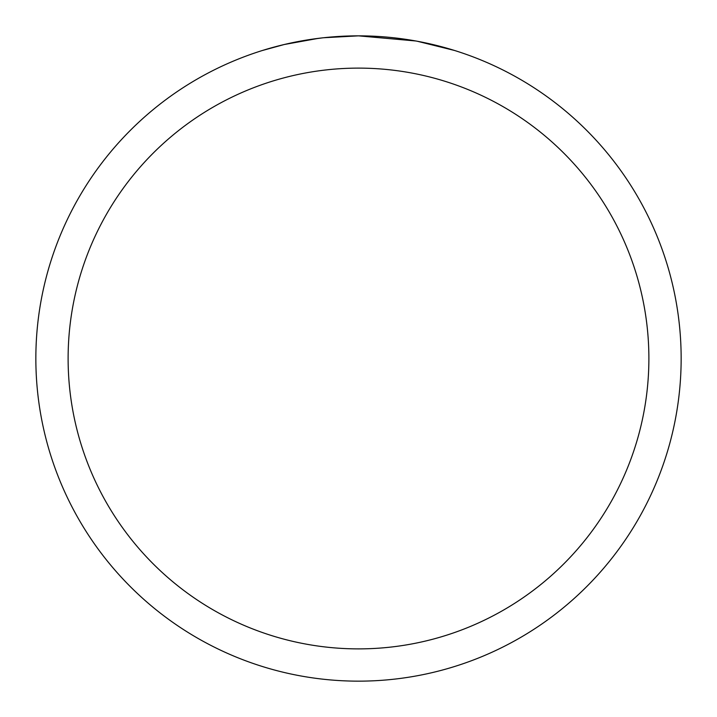 <?xml version="1.0" encoding="UTF-8"?>
<svg xmlns="http://www.w3.org/2000/svg" width="717" height="717" viewBox="0 0 717 717"><rect width="100%" height="100%" fill="white"/><g stroke="black" fill="none" stroke-linecap="round" stroke-linejoin="round"><path stroke-width="1.08" d="M364.935 35.913L369.425 36.038M398.231 38.306L399.593 38.476M415.815 40.986L358.5 35.85A322.65 322.65 0 0 1 681.15 358.5A322.65 322.65 0 0 1 358.5 681.15A322.65 322.65 0 0 1 35.85 358.5A322.65 322.65 0 0 1 358.5 35.85L323.627 37.741M417.339 41.263L454.354 50.423M358.5 68.115A290.385 290.385 0 0 1 648.885 358.5A290.385 290.385 0 0 1 358.5 648.885A290.385 290.385 0 0 1 68.115 358.5A290.385 290.385 0 0 1 358.5 68.115M322.112 37.911L310.264 39.48M262.655 50.423L284.282 44.508L318.178 38.386M334.848 36.719L336.632 36.594M326.943 37.401L332.285 36.917"/></g></svg>

